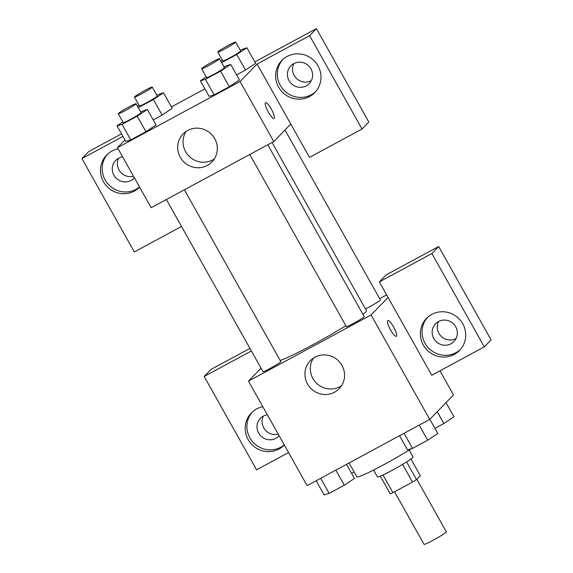 <?xml version="1.0" encoding="UTF-8"?>
<svg xmlns="http://www.w3.org/2000/svg" width="573" height="573" viewBox="0 0 573 573"><rect width="100%" height="100%" fill="white"/><g stroke="black" fill="none" stroke-linecap="round" stroke-linejoin="round"><path stroke-width="0.86" d="M394.553 491.77L424.056 544.35A12.778 0.888 -29.3 0 0 434.355 539.587A12.778 0.888 -29.3 0 0 446.152 532.188A12.778 0.888 -29.3 0 0 446.346 531.844L416.836 479.257M402.59 464.374L412.517 482.072L392.906 492.658A19.138 1.332 -29.3 0 1 390.22 493.79L380.336 476.177M410.934 459.009L420.303 475.69L416.492 479.608A19.138 1.332 -29.3 0 1 412.517 482.072M406.572 461.924L416.492 479.608M409.222 450.027L413.104 456.953A20.442 1.425 150.7 0 1 395.979 468.198A20.442 1.425 150.7 0 1 377.449 476.958L373.567 470.039M382.986 474.996L392.906 492.658M349.079 462.963L356.857 476.822A38.334 2.672 -29.3 0 0 376.454 468.564A38.334 2.672 -29.3 0 0 411.292 448.731M439.971 370.817L453.508 394.94L429.721 419.429L307.114 485.618L248.474 381.124L261.052 368.181M284.33 445.028A22.999 22.333 44.2 0 1 279.108 448.96A22.999 22.333 44.2 0 1 250.05 442.428A22.999 22.333 44.2 0 1 251.382 412.925A22.999 22.333 44.2 0 1 262.835 406.723M251.389 350.955L204.181 376.44L256.582 469.817L288.556 452.555M252.256 412.08A22.999 22.333 -135.8 0 0 252.141 441.174A22.999 22.333 -135.8 0 0 280.813 447.212A22.999 22.333 -135.8 0 0 284.258 444.899M279.108 435.716A12.778 12.405 44.2 0 1 278.75 436.103A12.778 12.405 44.2 0 1 258.631 433.109A12.778 12.405 44.2 0 1 260.414 418.297A12.778 12.405 44.2 0 1 267.347 414.752M278.22 434.133A12.778 12.405 44.2 0 1 265.034 429.771A12.778 12.405 44.2 0 1 263.372 416.07M204.181 376.44L210.979 369.442L249.957 348.405M307.529 384.01A20.098 19.518 44.2 0 1 310.33 360.704A20.098 19.518 44.2 0 1 338.349 360.711A20.098 19.518 44.2 0 1 339.173 388.716A20.098 19.518 44.2 0 1 307.529 384.01M388.071 297.444L431.741 375.258L484.285 346.887L431.892 253.517L379.34 281.887L388.071 297.444L371.089 314.935L429.721 419.429M371.089 314.935L248.474 381.124M313.302 358.218A20.098 19.518 -135.8 0 0 312.901 378.481A20.098 19.518 -135.8 0 0 341.572 385.679M396.301 336.294A8.946 2.041 61.6 0 0 393.536 326.897A8.946 2.041 -118.4 0 1 396.301 336.294A8.946 2.041 -118.4 0 1 390.263 329.396A8.946 2.041 -118.4 0 1 387.806 320.551A8.946 2.041 -118.4 0 1 393.544 326.897A8.946 2.041 61.6 0 0 387.806 320.558M454.267 354.408A22.999 22.333 44.2 0 1 425.216 347.875A22.999 22.333 44.2 0 1 426.541 318.373A22.999 22.333 44.2 0 1 458.601 318.373A22.999 22.333 44.2 0 1 459.539 350.418A22.999 22.333 44.2 0 1 454.267 354.408M427.415 317.521A22.999 22.333 -135.8 0 0 427.3 346.615A22.999 22.333 -135.8 0 0 455.972 352.653A22.999 22.333 -135.8 0 0 460.363 349.523M433.797 338.557A12.778 12.405 44.2 0 1 435.573 323.745A12.778 12.405 44.2 0 1 455.685 326.739A12.778 12.405 44.2 0 1 453.909 341.551A12.778 12.405 44.2 0 1 433.797 338.557M456.051 338.528A12.778 12.405 44.2 0 1 441.189 336.301A12.778 12.405 44.2 0 1 438.531 321.517M484.285 346.887L491.082 339.896L438.682 246.519L386.138 274.89L379.34 281.887M431.892 253.517L438.682 246.519M379.641 298.669L386.639 294.894M365.431 308.911A10.221 0.716 -29.3 0 0 374.248 304.17A10.221 0.716 -29.3 0 0 380.207 300.231A10.221 0.716 -29.3 0 0 380.357 299.958L284.982 129.992M166.392 199.497L262.986 371.619A10.221 0.716 -29.3 0 0 271.215 367.809A10.221 0.716 -29.3 0 0 280.655 361.892A10.221 0.716 -29.3 0 0 280.813 361.613L184.384 189.785M249.771 154.488L346.357 326.61A10.221 0.716 -29.3 0 0 354.594 322.807A10.221 0.716 -29.3 0 0 364.034 316.883A10.221 0.716 -29.3 0 0 364.184 316.604L267.763 144.776M362.931 314.376A51.312 3.581 -29.3 0 0 365.638 312.056A51.312 3.581 -29.3 0 0 366.419 310.673L272.032 142.469M280.168 360.467A51.312 3.581 -29.3 0 0 345.87 325.743M290.762 124.04L309.477 157.389L362.021 129.018L309.628 35.648L257.076 64.011L290.762 124.04L273.772 141.531L151.165 207.72L117.479 147.691L124.957 139.991M118.654 158.184A12.778 12.405 -135.8 0 0 120.316 171.886A12.778 12.405 -135.8 0 0 133.502 176.248M293.813 63.632A12.778 12.405 -135.8 0 0 296.47 78.415A12.778 12.405 -135.8 0 0 311.325 80.643M362.021 129.018L368.819 122.02L316.418 28.65L254.813 61.905M204.89 88.858L171.442 106.915M121.519 133.867L88.715 151.573L81.918 158.571L122.951 136.417M134.39 177.831A12.778 12.405 44.2 0 1 134.025 178.217A12.778 12.405 44.2 0 1 113.912 175.223A12.778 12.405 44.2 0 1 115.696 160.411A12.778 12.405 44.2 0 1 122.622 156.866M107.538 154.187A22.999 22.333 -135.8 0 0 107.423 183.288A22.999 22.333 -135.8 0 0 136.088 189.326A22.999 22.333 -135.8 0 0 139.54 187.013M139.611 187.142A22.999 22.333 44.2 0 1 134.39 191.074A22.999 22.333 44.2 0 1 105.332 184.542A22.999 22.333 44.2 0 1 106.664 155.039A22.999 22.333 44.2 0 1 118.117 148.837M310.967 68.846A12.778 12.405 44.2 0 1 309.184 83.658A12.778 12.405 44.2 0 1 291.378 83.658A12.778 12.405 44.2 0 1 290.855 65.859A12.778 12.405 44.2 0 1 310.967 68.846M282.697 59.635A22.999 22.333 -135.8 0 0 282.582 88.729A22.999 22.333 -135.8 0 0 311.246 94.767A22.999 22.333 -135.8 0 0 315.644 91.637M309.549 96.515A22.999 22.333 44.2 0 1 280.491 89.99A22.999 22.333 44.2 0 1 281.823 60.487A22.999 22.333 44.2 0 1 313.882 60.487A22.999 22.333 44.2 0 1 314.821 92.532A22.999 22.333 44.2 0 1 309.549 96.515M309.628 35.648L316.418 28.65M181.519 226.457L134.318 251.941L81.918 158.571M156.801 95.161L163.513 92.783L153.378 99.501L162.109 115.066L153.199 119.879L162.109 115.066L172.237 108.34M140.629 111.807L147.34 109.436L156.092 124.986M156.071 125L145.936 131.718L130.766 139.905L125.709 141.388M224 66.797L230.711 64.427L239.45 79.991L229.315 86.709L214.144 94.896L209.088 96.379M236.749 54.492L245.488 70.056L236.57 74.87L245.488 70.056L255.615 63.338L246.884 47.774L236.749 54.492L221.665 62.636M257.076 64.011L240.087 81.502L117.479 147.691M180.273 157.246A20.098 19.518 44.2 0 1 183.081 133.946A20.098 19.518 44.2 0 1 211.1 133.946A20.098 19.518 44.2 0 1 211.917 161.951A20.098 19.518 44.2 0 1 180.273 157.246M240.087 81.502L273.772 141.531M186.046 131.453A20.098 19.518 -135.8 0 0 185.645 151.716A20.098 19.518 -135.8 0 0 214.316 158.914M274.037 118.425A8.946 2.041 61.6 0 0 271.273 109.028A8.946 2.041 -118.4 0 1 274.044 118.425A8.946 2.041 -118.4 0 1 267.999 111.52A8.946 2.041 -118.4 0 1 265.543 102.682A8.946 2.041 -118.4 0 1 271.28 109.02A8.946 2.041 61.6 0 0 265.543 102.682M230.711 64.427L220.584 71.145L205.413 79.332L200.371 80.8L206.237 76.918M201.639 68.724L206.631 77.62A10.221 0.716 -29.3 0 0 214.861 73.81A10.221 0.716 -29.3 0 0 224.301 67.886A10.221 0.716 -29.3 0 0 224.458 67.614L219.466 58.718A10.221 0.716 -29.3 0 0 210.205 63.102A10.221 0.716 -29.3 0 0 201.639 68.724A10.221 0.716 -29.3 0 0 209.876 64.914A10.221 0.716 -29.3 0 0 219.309 58.998A10.221 0.716 -29.3 0 0 219.466 58.718M200.371 80.8L209.109 96.364L214.144 94.896L229.315 86.709L220.584 71.145M205.413 79.332L214.144 94.896M147.34 109.436L137.205 116.154L122.035 124.341L116.999 125.809L122.858 121.927M118.26 113.733L123.252 122.629A10.221 0.716 -29.3 0 0 131.489 118.819A10.221 0.716 -29.3 0 0 140.922 112.895A10.221 0.716 -29.3 0 0 141.08 112.623L136.095 103.727A10.221 0.716 -29.3 0 0 126.826 108.111A10.221 0.716 -29.3 0 0 118.26 113.733A10.221 0.716 -29.3 0 0 126.497 109.923A10.221 0.716 -29.3 0 0 135.937 104.007A10.221 0.716 -29.3 0 0 136.095 103.727M116.999 125.809L125.731 141.373L130.766 139.905L145.936 131.718L137.205 116.154M122.035 124.341L130.766 139.905M220.899 61.268L222.41 60.265M240.173 50.152L246.884 47.774M217.812 52.071L222.804 60.967A10.221 0.716 -29.3 0 0 231.034 57.157A10.221 0.716 -29.3 0 0 240.474 51.233A10.221 0.716 -29.3 0 0 240.631 50.961L235.639 42.065A10.221 0.716 -29.3 0 0 226.378 46.449A10.221 0.716 -29.3 0 0 217.812 52.071A10.221 0.716 -29.3 0 0 226.049 48.261A10.221 0.716 -29.3 0 0 235.482 42.345A10.221 0.716 -29.3 0 0 235.639 42.065M137.52 106.277L139.031 105.274M153.378 99.501L138.286 107.645M134.433 97.081L139.425 105.976A10.221 0.716 -29.3 0 0 147.662 102.166A10.221 0.716 -29.3 0 0 157.095 96.243A10.221 0.716 -29.3 0 0 157.253 95.97L152.268 87.075A10.221 0.716 -29.3 0 0 142.999 91.458A10.221 0.716 -29.3 0 0 134.433 97.081A10.221 0.716 -29.3 0 0 142.67 93.27A10.221 0.716 -29.3 0 0 152.11 87.354A10.221 0.716 -29.3 0 0 152.268 87.075M163.513 92.783L172.244 108.347M429.857 419.293L437.815 433.475L427.68 440.193L412.51 448.38L407.475 449.848L399.546 435.716M419.214 425.102L427.68 440.193M404.044 433.288L412.51 448.38M346.507 464.352L354.436 478.484L344.301 485.202L329.131 493.389L324.096 494.857L316.167 480.726M335.835 470.111L344.301 485.202M320.665 478.297L329.131 493.389M446.023 402.64L453.988 416.822L443.853 423.54L434.936 428.353M437.213 411.715L443.853 423.54M354.135 471.973L351.564 473.362"/></g></svg>
